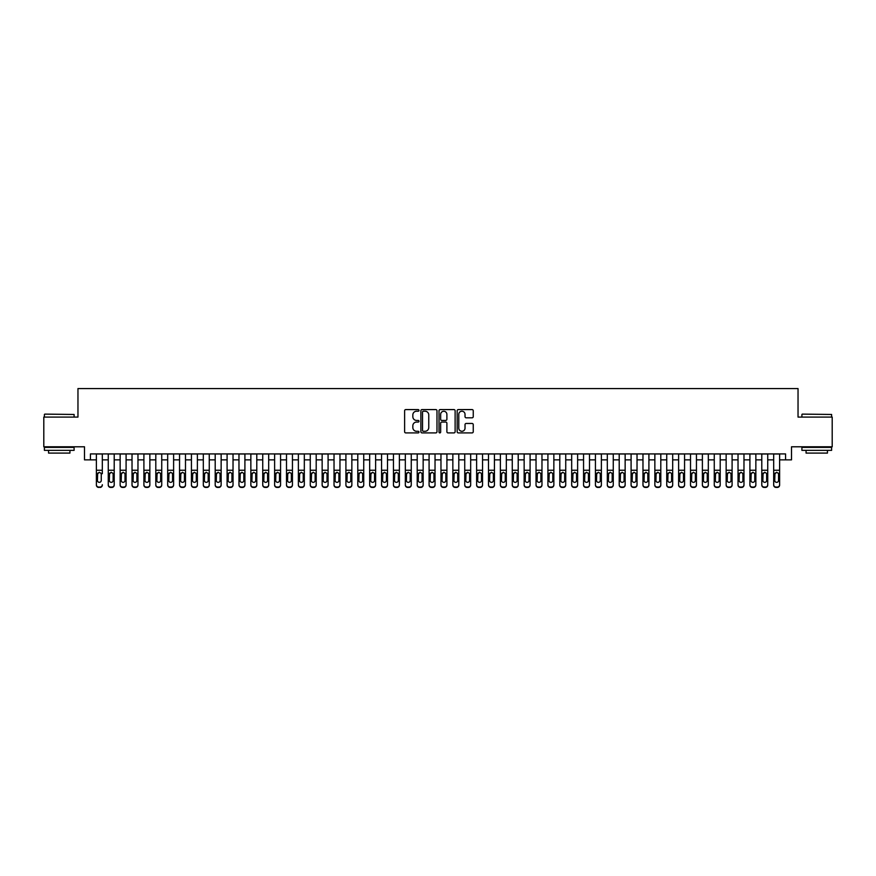 <?xml version="1.0" encoding="UTF-8"?>
<svg xmlns="http://www.w3.org/2000/svg" width="876" height="876" viewBox="0 0 876 876"><rect width="100%" height="100%" fill="white"/><g stroke="black" fill="none" stroke-linecap="round" stroke-linejoin="round"><path stroke-width="1.31" d="M418.991 410.395A0.821 0.821 0 0 0 418.17 409.585L405.785 409.585A1.172 1.172 0 0 0 404.613 410.745L404.613 431.748A1.172 1.172 0 0 0 405.785 432.908L418.17 432.908A0.821 0.821 0 0 0 418.991 432.098A0.821 0.821 0 0 0 418.17 431.277L416.571 431.277A3.734 3.734 0 0 1 412.837 427.543L412.837 425.791A3.734 3.734 0 0 1 416.571 422.057L418.17 422.057A0.821 0.821 0 0 0 418.991 421.246A0.821 0.821 0 0 0 418.17 420.425L416.571 420.425A3.734 3.734 0 0 1 412.837 416.702L412.837 414.95A3.734 3.734 0 0 1 416.571 411.216L418.17 411.216A0.821 0.821 0 0 0 418.991 410.395M472.087 417.808A1.172 1.172 0 0 0 473.248 416.637L473.248 410.745A1.172 1.172 0 0 0 472.087 409.585L458.323 409.585A1.172 1.172 0 0 0 457.162 410.745L457.162 431.748A1.172 1.172 0 0 0 458.323 432.908L472.087 432.908A1.172 1.172 0 0 0 473.248 431.748L473.248 424.63A1.172 1.172 0 0 0 472.087 423.458L466.196 423.458A1.172 1.172 0 0 0 465.025 424.63L465.025 428.156A3.121 3.121 0 0 1 461.915 431.277A3.121 3.121 0 0 1 458.794 428.156L458.794 414.337A3.121 3.121 0 0 1 461.915 411.216A3.121 3.121 0 0 1 465.025 414.337L465.025 416.637A1.172 1.172 0 0 0 466.196 417.808L472.087 417.808M90.436 459.867L90.436 453.921L785.564 453.921L785.564 459.867L791.499 459.867L791.499 446.793L832.2 446.793L832.2 417.085L798.036 417.085L798.036 388.572L77.964 388.572L77.964 417.085L43.8 417.085L43.8 446.793L84.501 446.793L84.501 459.867L96.382 459.867M436.982 410.745A1.172 1.172 0 0 0 435.81 409.585L422.046 409.585A1.172 1.172 0 0 0 420.885 410.745L420.885 431.748A1.172 1.172 0 0 0 422.046 432.908L435.81 432.908A1.172 1.172 0 0 0 436.982 431.748L436.982 410.745M440.19 409.585L453.954 409.585A1.172 1.172 0 0 1 455.115 410.745L455.115 431.748A1.172 1.172 0 0 1 453.954 432.908L448.063 432.908A1.172 1.172 0 0 1 446.891 431.748L446.891 423.228A1.172 1.172 0 0 0 445.731 422.057L441.822 422.057A1.172 1.172 0 0 0 440.65 423.228L440.65 432.098A0.821 0.821 0 0 1 439.84 432.908A0.821 0.821 0 0 1 439.018 432.098L439.018 410.745A1.172 1.172 0 0 1 440.19 409.585M102.317 459.867L108.263 459.867M114.209 459.867L120.143 459.867M126.089 459.867L132.024 459.867M137.97 459.867L143.905 459.867M149.851 459.867L155.797 459.867M161.731 459.867L167.677 459.867M173.612 459.867L179.558 459.867M185.493 459.867L191.439 459.867M197.385 459.867L203.32 459.867M209.265 459.867L215.2 459.867M221.146 459.867L227.092 459.867M233.027 459.867L238.973 459.867M244.908 459.867L250.854 459.867M256.788 459.867L262.734 459.867M268.68 459.867L274.615 459.867M280.561 459.867L286.496 459.867M292.442 459.867L298.377 459.867M304.322 459.867L310.268 459.867M316.203 459.867L322.149 459.867M328.084 459.867L334.03 459.867M339.965 459.867L345.91 459.867M351.856 459.867L357.791 459.867M363.737 459.867L369.672 459.867M375.618 459.867L381.564 459.867M387.499 459.867L393.444 459.867M399.379 459.867L405.325 459.867M411.26 459.867L417.206 459.867M423.152 459.867L429.087 459.867M435.033 459.867L440.967 459.867M446.913 459.867L452.848 459.867M458.794 459.867L464.74 459.867M470.675 459.867L476.621 459.867M482.556 459.867L488.501 459.867M494.436 459.867L500.382 459.867M506.328 459.867L512.263 459.867M518.209 459.867L524.144 459.867M530.09 459.867L536.035 459.867M541.97 459.867L547.916 459.867M553.851 459.867L559.797 459.867M565.732 459.867L571.678 459.867M577.623 459.867L583.558 459.867M589.504 459.867L595.439 459.867M601.385 459.867L607.32 459.867M613.266 459.867L619.212 459.867M625.146 459.867L631.092 459.867M637.027 459.867L642.973 459.867M648.908 459.867L654.854 459.867M660.8 459.867L666.735 459.867M672.68 459.867L678.615 459.867M684.561 459.867L690.507 459.867M696.442 459.867L702.388 459.867M708.323 459.867L714.268 459.867M720.203 459.867L726.149 459.867M732.095 459.867L738.03 459.867M743.976 459.867L749.911 459.867M755.857 459.867L761.792 459.867M767.737 459.867L773.683 459.867M779.618 459.867L785.564 459.867M423.338 411.216A0.821 0.821 0 0 0 422.517 412.027L422.517 430.455A0.821 0.821 0 0 0 423.338 431.277L425.024 431.277A3.734 3.734 0 0 0 428.758 427.543L428.758 414.95A3.734 3.734 0 0 0 425.024 411.216L423.338 411.216M446.891 414.392A3.121 3.121 0 0 0 443.771 411.271A3.121 3.121 0 0 0 440.65 414.392L440.65 419.265A1.172 1.172 0 0 0 441.822 420.425L445.731 420.425A1.172 1.172 0 0 0 446.891 419.265L446.891 414.392M96.382 453.921L96.382 484.702A2.376 2.354 -0 0 0 98.758 487.056L99.941 487.056A2.376 2.354 -0 0 0 102.317 484.702L102.317 485.074A2.376 2.354 180 0 1 99.941 487.428L99.941 487.056M102.317 473.697L102.317 453.921M101.255 480.453L101.255 474.201L101.255 480.453A1.905 1.883 180 0 1 99.349 482.347A1.905 1.883 180 0 0 101.255 480.453M97.444 480.825L97.444 480.453A1.905 1.883 180 0 0 99.349 482.347M97.444 480.453L97.663 473.325L99.349 472.284L101.036 473.325L99.349 472.284L97.444 474.047M98.758 487.056L99.941 487.428M98.758 487.428A2.376 2.354 180 0 1 96.382 485.074L96.382 484.702M102.317 473.325L101.036 473.325L101.255 474.201M44.753 414.118L74.099 414.468L44.753 414.118M59.25 450.363L44.391 450.363L44.391 447.384L74.099 447.384L74.099 450.363L59.25 450.363M69.938 450.363L69.938 453.089L48.552 453.089L48.552 450.363M802.252 414.118L831.609 414.468L802.252 414.118M816.75 450.363L801.901 450.363L801.901 447.384L831.609 447.384L831.609 450.363L816.75 450.363M827.448 450.363L827.448 453.089L806.062 453.089L806.062 450.363M108.263 473.697L108.263 484.702A2.376 2.354 0 0 0 110.639 487.056L111.832 487.056A2.376 2.354 0 0 0 114.209 484.702L114.209 485.074A2.376 2.354 180 0 1 111.832 487.428L111.832 487.056M113.135 480.453L113.135 474.201L113.135 480.453A1.905 1.883 180 0 1 111.23 482.347A1.905 1.883 180 0 0 113.135 480.453M109.336 480.825L109.336 480.453A1.905 1.883 180 0 0 111.23 482.347M109.336 480.453L109.544 473.325L111.23 472.284L112.927 473.325L111.23 472.284L109.336 474.047M120.143 473.697L120.143 484.702A2.376 2.354 0 0 0 122.52 487.056L123.713 487.056A2.376 2.354 0 0 0 126.089 484.702L126.089 485.074A2.376 2.354 180 0 1 123.713 487.428L123.713 487.056M125.016 480.453L125.016 474.201L125.016 480.453A1.905 1.883 180 0 1 123.111 482.347A1.905 1.883 180 0 0 125.016 480.453M121.216 480.825L121.216 480.453A1.905 1.883 180 0 0 123.111 482.347M121.216 480.453L121.425 473.325L123.111 472.284L124.808 473.325L123.111 472.284L121.216 474.047M132.024 473.697L132.024 484.702A2.376 2.354 0 0 0 134.4 487.056L135.594 487.056A2.376 2.354 0 0 0 137.97 484.702L137.97 485.074A2.376 2.354 180 0 1 135.594 487.428L135.594 487.056M136.897 480.453L136.897 474.201L136.897 480.453A1.905 1.883 180 0 1 135.003 482.347A1.905 1.883 180 0 0 136.897 480.453M133.097 480.825L133.097 480.453A1.905 1.883 180 0 0 135.003 482.347M133.097 480.453L133.305 473.325L135.003 472.284L136.689 473.325L135.003 472.284L133.097 474.047M143.905 473.697L143.905 484.702A2.376 2.354 0 0 0 146.281 487.056L147.475 487.056A2.376 2.354 0 0 0 149.851 484.702L149.851 485.074A2.376 2.354 180 0 1 147.475 487.428L147.475 487.056M148.778 480.453L148.778 474.201L148.778 480.453A1.905 1.883 180 0 1 146.883 482.347A1.905 1.883 180 0 0 148.778 480.453M144.978 480.825L144.978 480.453A1.905 1.883 180 0 0 146.883 482.347M144.978 480.453L145.186 473.325L146.883 472.284L148.57 473.325L146.883 472.284L144.978 474.047M114.209 453.921L114.209 485.074M108.263 453.921L108.263 485.074A2.376 2.354 180 0 0 110.639 487.428L111.832 487.428M114.209 473.325L112.927 473.325L113.135 474.201M126.089 453.921L126.089 485.074M120.143 453.921L120.143 485.074A2.376 2.354 180 0 0 122.52 487.428L123.713 487.428M126.089 473.325L124.808 473.325L125.016 474.201M137.97 453.921L137.97 485.074M132.024 453.921L132.024 485.074A2.376 2.354 180 0 0 134.4 487.428L135.594 487.428M137.97 473.325L136.689 473.325L136.897 474.201M149.851 453.921L149.851 485.074M143.905 453.921L143.905 485.074A2.376 2.354 180 0 0 146.281 487.428L147.475 487.428M149.851 473.325L148.57 473.325L148.778 474.201M155.797 473.697L155.797 484.702A2.376 2.354 0 0 0 158.173 487.056L159.355 487.056A2.376 2.354 0 0 0 161.731 484.702L161.731 485.074A2.376 2.354 180 0 1 159.355 487.428L159.355 487.056M160.658 480.453L160.658 474.201L160.658 480.453A1.905 1.883 180 0 1 158.764 482.347A1.905 1.883 180 0 0 160.658 480.453M156.859 480.825L156.859 480.453A1.905 1.883 180 0 0 158.764 482.347M156.859 480.453L157.067 473.325L158.764 472.284L160.45 473.325L158.764 472.284L156.859 474.047M161.731 453.921L161.731 485.074M155.797 453.921L155.797 485.074A2.376 2.354 180 0 0 158.173 487.428L159.355 487.428M161.731 473.325L160.45 473.325L160.658 474.201M167.677 473.697L167.677 484.702A2.376 2.354 0 0 0 170.054 487.056L171.236 487.056A2.376 2.354 0 0 0 173.612 484.702L173.612 485.074A2.376 2.354 180 0 1 171.236 487.428L171.236 487.056M172.55 480.453L172.55 474.201L172.55 480.453A1.905 1.883 180 0 1 170.645 482.347A1.905 1.883 180 0 0 172.55 480.453M168.739 480.825L168.739 480.453A1.905 1.883 180 0 0 170.645 482.347M168.739 480.453L168.959 473.325L170.645 472.284L172.331 473.325L170.645 472.284L168.739 474.047M173.612 453.921L173.612 485.074M167.677 453.921L167.677 485.074A2.376 2.354 180 0 0 170.054 487.428L171.236 487.428M173.612 473.325L172.331 473.325L172.55 474.201M179.558 473.697L179.558 484.702A2.376 2.354 0 0 0 181.934 487.056L183.117 487.056A2.376 2.354 0 0 0 185.493 484.702L185.493 485.074A2.376 2.354 180 0 1 183.117 487.428L183.117 487.056M184.431 480.453L184.431 474.201L184.431 480.453A1.905 1.883 180 0 1 182.526 482.347A1.905 1.883 180 0 0 184.431 480.453M180.631 480.825L180.631 480.453A1.905 1.883 180 0 0 182.526 482.347M180.631 480.453L180.839 473.325L182.526 472.284L184.223 473.325L182.526 472.284L180.631 474.047M185.493 453.921L185.493 485.074M179.558 453.921L179.558 485.074A2.376 2.354 180 0 0 181.934 487.428L183.117 487.428M185.493 473.325L184.223 473.325L184.431 474.201M191.439 473.697L191.439 484.702A2.376 2.354 0 0 0 193.815 487.056L195.009 487.056A2.376 2.354 0 0 0 197.385 484.702L197.385 485.074A2.376 2.354 180 0 1 195.009 487.428L195.009 487.056M196.312 480.453L196.312 474.201L196.312 480.453A1.905 1.883 180 0 1 194.406 482.347A1.905 1.883 180 0 0 196.312 480.453M192.512 480.825L192.512 480.453A1.905 1.883 180 0 0 194.406 482.347M192.512 480.453L192.72 473.325L194.406 472.284L196.104 473.325L194.406 472.284L192.512 474.047M197.385 453.921L197.385 485.074M191.439 453.921L191.439 485.074A2.376 2.354 180 0 0 193.815 487.428L195.009 487.428M197.385 473.325L196.104 473.325L196.312 474.201M203.32 473.697L203.32 484.702A2.376 2.354 0 0 0 205.696 487.056L206.889 487.056A2.376 2.354 0 0 0 209.265 484.702L209.265 485.074A2.376 2.354 180 0 1 206.889 487.428L206.889 487.056M208.192 480.453L208.192 474.201L208.192 480.453A1.905 1.883 180 0 1 206.287 482.347A1.905 1.883 180 0 0 208.192 480.453M204.393 480.825L204.393 480.453A1.905 1.883 180 0 0 206.287 482.347M204.393 480.453L204.601 473.325L206.287 472.284L207.984 473.325L206.287 472.284L204.393 474.047M209.265 453.921L209.265 485.074M203.32 453.921L203.32 485.074A2.376 2.354 180 0 0 205.696 487.428L206.889 487.428M209.265 473.325L207.984 473.325L208.192 474.201M215.2 473.697L215.2 484.702A2.376 2.354 0 0 0 217.576 487.056L218.77 487.056A2.376 2.354 0 0 0 221.146 484.702L221.146 485.074A2.376 2.354 180 0 1 218.77 487.428L218.77 487.056M220.073 480.453L220.073 474.201L220.073 480.453A1.905 1.883 180 0 1 218.179 482.347A1.905 1.883 180 0 0 220.073 480.453M216.273 480.825L216.273 480.453A1.905 1.883 180 0 0 218.179 482.347M216.273 480.453L216.481 473.325L218.179 472.284L219.865 473.325L218.179 472.284L216.273 474.047M221.146 453.921L221.146 485.074M215.2 453.921L215.2 485.074A2.376 2.354 180 0 0 217.576 487.428L218.77 487.428M221.146 473.325L219.865 473.325L220.073 474.201M227.092 473.697L227.092 484.702A2.376 2.354 0 0 0 229.468 487.056L230.651 487.056A2.376 2.354 0 0 0 233.027 484.702L233.027 485.074A2.376 2.354 180 0 1 230.651 487.428L230.651 487.056M231.954 480.453L231.954 474.201L231.954 480.453A1.905 1.883 180 0 1 230.059 482.347A1.905 1.883 180 0 0 231.954 480.453M228.154 480.825L228.154 480.453A1.905 1.883 180 0 0 230.059 482.347M228.154 480.453L228.362 473.325L230.059 472.284L231.746 473.325L230.059 472.284L228.154 474.047M233.027 453.921L233.027 485.074M227.092 453.921L227.092 485.074A2.376 2.354 180 0 0 229.468 487.428L230.651 487.428M233.027 473.325L231.746 473.325L231.954 474.201M238.973 473.697L238.973 484.702A2.376 2.354 0 0 0 241.349 487.056L242.532 487.056A2.376 2.354 0 0 0 244.908 484.702L244.908 485.074A2.376 2.354 180 0 1 242.532 487.428L242.532 487.056M243.846 480.453L243.846 474.201L243.846 480.453A1.905 1.883 180 0 1 241.94 482.347A1.905 1.883 180 0 0 243.846 480.453M240.035 480.825L240.035 480.453A1.905 1.883 180 0 0 241.94 482.347M240.035 480.453L240.254 473.325L241.94 472.284L243.627 473.325L241.94 472.284L240.035 474.047M244.908 453.921L244.908 485.074M238.973 453.921L238.973 485.074A2.376 2.354 180 0 0 241.349 487.428L242.532 487.428M244.908 473.325L243.627 473.325L243.846 474.201M250.854 473.697L250.854 484.702A2.376 2.354 0 0 0 253.23 487.056L254.412 487.056A2.376 2.354 0 0 0 256.788 484.702L256.788 485.074A2.376 2.354 180 0 1 254.412 487.428L254.412 487.056M255.726 480.453L255.726 474.201L255.726 480.453A1.905 1.883 180 0 1 253.821 482.347A1.905 1.883 180 0 0 255.726 480.453M251.916 480.825L251.916 480.453A1.905 1.883 180 0 0 253.821 482.347M251.916 480.453L252.135 473.325L253.821 472.284L255.518 473.325L253.821 472.284L251.916 474.047M256.788 453.921L256.788 485.074M250.854 453.921L250.854 485.074A2.376 2.354 180 0 0 253.23 487.428L254.412 487.428M256.788 473.325L255.518 473.325L255.726 474.201M262.734 473.697L262.734 484.702A2.376 2.354 0 0 0 265.11 487.056L266.304 487.056A2.376 2.354 0 0 0 268.68 484.702L268.68 485.074A2.376 2.354 180 0 1 266.304 487.428L266.304 487.056M267.607 480.453L267.607 474.201L267.607 480.453A1.905 1.883 180 0 1 265.702 482.347A1.905 1.883 180 0 0 267.607 480.453M263.807 480.825L263.807 480.453A1.905 1.883 180 0 0 265.702 482.347M263.807 480.453L264.015 473.325L265.702 472.284L267.399 473.325L265.702 472.284L263.807 474.047M268.68 453.921L268.68 485.074M262.734 453.921L262.734 485.074A2.376 2.354 180 0 0 265.11 487.428L266.304 487.428M268.68 473.325L267.399 473.325L267.607 474.201M274.615 473.697L274.615 484.702A2.376 2.354 0 0 0 276.991 487.056L278.185 487.056A2.376 2.354 0 0 0 280.561 484.702L280.561 485.074A2.376 2.354 180 0 1 278.185 487.428L278.185 487.056M279.488 480.453L279.488 474.201L279.488 480.453A1.905 1.883 180 0 1 277.582 482.347A1.905 1.883 180 0 0 279.488 480.453M275.688 480.825L275.688 480.453A1.905 1.883 180 0 0 277.582 482.347M275.688 480.453L275.896 473.325L277.582 472.284L279.28 473.325L277.582 472.284L275.688 474.047M280.561 453.921L280.561 485.074M274.615 453.921L274.615 485.074A2.376 2.354 180 0 0 276.991 487.428L278.185 487.428M280.561 473.325L279.28 473.325L279.488 474.201M286.496 473.697L286.496 484.702A2.376 2.354 0 0 0 288.872 487.056L290.065 487.056A2.376 2.354 0 0 0 292.442 484.702L292.442 485.074A2.376 2.354 180 0 1 290.065 487.428L290.065 487.056M291.369 480.453L291.369 474.201L291.369 480.453A1.905 1.883 180 0 1 289.474 482.347A1.905 1.883 180 0 0 291.369 480.453M287.569 480.825L287.569 480.453A1.905 1.883 180 0 0 289.474 482.347M287.569 480.453L287.777 473.325L289.474 472.284L291.16 473.325L289.474 472.284L287.569 474.047M292.442 453.921L292.442 485.074M286.496 453.921L286.496 485.074A2.376 2.354 180 0 0 288.872 487.428L290.065 487.428M292.442 473.325L291.16 473.325L291.369 474.201M298.377 473.697L298.377 484.702A2.376 2.354 0 0 0 300.753 487.056L301.946 487.056A2.376 2.354 0 0 0 304.322 484.702L304.322 485.074A2.376 2.354 180 0 1 301.946 487.428L301.946 487.056M303.249 480.453L303.249 474.201L303.249 480.453A1.905 1.883 180 0 1 301.355 482.347A1.905 1.883 180 0 0 303.249 480.453M299.45 480.825L299.45 480.453A1.905 1.883 180 0 0 301.355 482.347M299.45 480.453L299.658 473.325L301.355 472.284L303.041 473.325L301.355 472.284L299.45 474.047M304.322 453.921L304.322 485.074M298.377 453.921L298.377 485.074A2.376 2.354 180 0 0 300.753 487.428L301.946 487.428M304.322 473.325L303.041 473.325L303.249 474.201M310.268 473.697L310.268 484.702A2.376 2.354 0 0 0 312.644 487.056L313.827 487.056A2.376 2.354 0 0 0 316.203 484.702L316.203 485.074A2.376 2.354 180 0 1 313.827 487.428L313.827 487.056M315.141 480.453L315.141 474.201L315.141 480.453A1.905 1.883 180 0 1 313.236 482.347A1.905 1.883 180 0 0 315.141 480.453M311.33 480.825L311.33 480.453A1.905 1.883 180 0 0 313.236 482.347M311.33 480.453L311.538 473.325L313.236 472.284L314.922 473.325L313.236 472.284L311.33 474.047M316.203 453.921L316.203 485.074M310.268 453.921L310.268 485.074A2.376 2.354 180 0 0 312.644 487.428L313.827 487.428M316.203 473.325L314.922 473.325L315.141 474.201M322.149 473.697L322.149 484.702A2.376 2.354 0 0 0 324.525 487.056L325.708 487.056A2.376 2.354 0 0 0 328.084 484.702L328.084 485.074A2.376 2.354 180 0 1 325.708 487.428L325.708 487.056M327.022 480.453L327.022 474.201L327.022 480.453A1.905 1.883 180 0 1 325.116 482.347A1.905 1.883 180 0 0 327.022 480.453M323.211 480.825L323.211 480.453A1.905 1.883 180 0 0 325.116 482.347M323.211 480.453L323.43 473.325L325.116 472.284L326.803 473.325L325.116 472.284L323.211 474.047M328.084 453.921L328.084 485.074M322.149 453.921L322.149 485.074A2.376 2.354 180 0 0 324.525 487.428L325.708 487.428M328.084 473.325L326.803 473.325L327.022 474.201M334.03 473.697L334.03 484.702A2.376 2.354 0 0 0 336.406 487.056L337.589 487.056A2.376 2.354 0 0 0 339.965 484.702L339.965 485.074A2.376 2.354 180 0 1 337.589 487.428L337.589 487.056M338.902 480.453L338.902 474.201L338.902 480.453A1.905 1.883 180 0 1 336.997 482.347A1.905 1.883 180 0 0 338.902 480.453M335.103 480.825L335.103 480.453A1.905 1.883 180 0 0 336.997 482.347M335.103 480.453L335.311 473.325L336.997 472.284L338.694 473.325L336.997 472.284L335.103 474.047M339.965 453.921L339.965 485.074M334.03 453.921L334.03 485.074A2.376 2.354 180 0 0 336.406 487.428L337.589 487.428M339.965 473.325L338.694 473.325L338.902 474.201M345.91 473.697L345.91 484.702A2.376 2.354 0 0 0 348.287 487.056L349.48 487.056A2.376 2.354 0 0 0 351.856 484.702L351.856 485.074A2.376 2.354 180 0 1 349.48 487.428L349.48 487.056M350.783 480.453L350.783 474.201L350.783 480.453A1.905 1.883 180 0 1 348.878 482.347A1.905 1.883 180 0 0 350.783 480.453M346.984 480.825L346.984 480.453A1.905 1.883 180 0 0 348.878 482.347M346.984 480.453L347.192 473.325L348.878 472.284L350.575 473.325L348.878 472.284L346.984 474.047M351.856 453.921L351.856 485.074M345.91 453.921L345.91 485.074A2.376 2.354 180 0 0 348.287 487.428L349.48 487.428M351.856 473.325L350.575 473.325L350.783 474.201M357.791 473.697L357.791 484.702A2.376 2.354 0 0 0 360.167 487.056L361.361 487.056A2.376 2.354 0 0 0 363.737 484.702L363.737 485.074A2.376 2.354 180 0 1 361.361 487.428L361.361 487.056M362.664 480.453L362.664 474.201L362.664 480.453A1.905 1.883 180 0 1 360.759 482.347A1.905 1.883 180 0 0 362.664 480.453M358.864 480.825L358.864 480.453A1.905 1.883 180 0 0 360.759 482.347M358.864 480.453L359.072 473.325L360.759 472.284L362.456 473.325L360.759 472.284L358.864 474.047M363.737 453.921L363.737 485.074M357.791 453.921L357.791 485.074A2.376 2.354 180 0 0 360.167 487.428L361.361 487.428M363.737 473.325L362.456 473.325L362.664 474.201M369.672 473.697L369.672 484.702A2.376 2.354 0 0 0 372.048 487.056L373.242 487.056A2.376 2.354 0 0 0 375.618 484.702L375.618 485.074A2.376 2.354 180 0 1 373.242 487.428L373.242 487.056M374.545 480.453L374.545 474.201L374.545 480.453A1.905 1.883 180 0 1 372.65 482.347A1.905 1.883 180 0 0 374.545 480.453M370.745 480.825L370.745 480.453A1.905 1.883 180 0 0 372.65 482.347M370.745 480.453L370.953 473.325L372.65 472.284L374.337 473.325L372.65 472.284L370.745 474.047M375.618 453.921L375.618 485.074M369.672 453.921L369.672 485.074A2.376 2.354 180 0 0 372.048 487.428L373.242 487.428M375.618 473.325L374.337 473.325L374.545 474.201M381.564 473.697L381.564 484.702A2.376 2.354 0 0 0 383.94 487.056L385.122 487.056A2.376 2.354 0 0 0 387.499 484.702L387.499 485.074A2.376 2.354 180 0 1 385.122 487.428L385.122 487.056M386.425 480.453L386.425 474.201L386.425 480.453A1.905 1.883 180 0 1 384.531 482.347A1.905 1.883 180 0 0 386.425 480.453M382.626 480.825L382.626 480.453A1.905 1.883 180 0 0 384.531 482.347M382.626 480.453L382.834 473.325L384.531 472.284L386.217 473.325L384.531 472.284L382.626 474.047M387.499 453.921L387.499 485.074M381.564 453.921L381.564 485.074A2.376 2.354 180 0 0 383.94 487.428L385.122 487.428M387.499 473.325L386.217 473.325L386.425 474.201M393.444 473.697L393.444 484.702A2.376 2.354 0 0 0 395.821 487.056L397.003 487.056A2.376 2.354 0 0 0 399.379 484.702L399.379 485.074A2.376 2.354 180 0 1 397.003 487.428L397.003 487.056M398.317 480.453L398.317 474.201L398.317 480.453A1.905 1.883 180 0 1 396.412 482.347A1.905 1.883 180 0 0 398.317 480.453M394.507 480.825L394.507 480.453A1.905 1.883 180 0 0 396.412 482.347M394.507 480.453L394.726 473.325L396.412 472.284L398.098 473.325L396.412 472.284L394.507 474.047M405.325 473.697L405.325 484.702A2.376 2.354 0 0 0 407.701 487.056L408.884 487.056A2.376 2.354 0 0 0 411.26 484.702L411.26 485.074A2.376 2.354 180 0 1 408.884 487.428L408.884 487.056M410.198 480.453L410.198 474.201L410.198 480.453A1.905 1.883 180 0 1 408.293 482.347A1.905 1.883 180 0 0 410.198 480.453M406.387 480.825L406.387 480.453A1.905 1.883 180 0 0 408.293 482.347M406.387 480.453L406.606 473.325L408.293 472.284L409.99 473.325L408.293 472.284L406.387 474.047M417.206 473.697L417.206 484.702A2.376 2.354 0 0 0 419.582 487.056L420.776 487.056A2.376 2.354 0 0 0 423.152 484.702L423.152 485.074A2.376 2.354 180 0 1 420.776 487.428L420.776 487.056M422.079 480.453L422.079 474.201L422.079 480.453A1.905 1.883 180 0 1 420.173 482.347A1.905 1.883 180 0 0 422.079 480.453M418.279 480.825L418.279 480.453A1.905 1.883 180 0 0 420.173 482.347M418.279 480.453L418.487 473.325L420.173 472.284L421.871 473.325L420.173 472.284L418.279 474.047M399.379 453.921L399.379 485.074M393.444 453.921L393.444 485.074A2.376 2.354 180 0 0 395.821 487.428L397.003 487.428M399.379 473.325L398.098 473.325L398.317 474.201M411.26 453.921L411.26 485.074M405.325 453.921L405.325 485.074A2.376 2.354 180 0 0 407.701 487.428L408.884 487.428M411.26 473.325L409.99 473.325L410.198 474.201M423.152 453.921L423.152 485.074M417.206 453.921L417.206 485.074A2.376 2.354 180 0 0 419.582 487.428L420.776 487.428M423.152 473.325L421.871 473.325L422.079 474.201M429.087 473.697L429.087 484.702A2.376 2.354 0 0 0 431.463 487.056L432.656 487.056A2.376 2.354 0 0 0 435.033 484.702L435.033 485.074A2.376 2.354 180 0 1 432.656 487.428L432.656 487.056M433.959 480.453L433.959 474.201L433.959 480.453A1.905 1.883 180 0 1 432.054 482.347A1.905 1.883 180 0 0 433.959 480.453M430.16 480.825L430.16 480.453A1.905 1.883 180 0 0 432.054 482.347M430.16 480.453L430.368 473.325L432.054 472.284L433.751 473.325L432.054 472.284L430.16 474.047M435.033 453.921L435.033 485.074M429.087 453.921L429.087 485.074A2.376 2.354 180 0 0 431.463 487.428L432.656 487.428M435.033 473.325L433.751 473.325L433.959 474.201M440.967 473.697L440.967 484.702A2.376 2.354 0 0 0 443.344 487.056L444.537 487.056A2.376 2.354 0 0 0 446.913 484.702L446.913 485.074A2.376 2.354 180 0 1 444.537 487.428L444.537 487.056M445.84 480.453L445.84 474.201L445.84 480.453A1.905 1.883 180 0 1 443.946 482.347A1.905 1.883 180 0 0 445.84 480.453M442.041 480.825L442.041 480.453A1.905 1.883 180 0 0 443.946 482.347M442.041 480.453L442.249 473.325L443.946 472.284L445.632 473.325L443.946 472.284L442.041 474.047M446.913 453.921L446.913 485.074M440.967 453.921L440.967 485.074A2.376 2.354 180 0 0 443.344 487.428L444.537 487.428M446.913 473.325L445.632 473.325L445.84 474.201M452.848 473.697L452.848 484.702A2.376 2.354 0 0 0 455.224 487.056L456.418 487.056A2.376 2.354 0 0 0 458.794 484.702L458.794 485.074A2.376 2.354 180 0 1 456.418 487.428L456.418 487.056M457.721 480.453L457.721 474.201L457.721 480.453A1.905 1.883 180 0 1 455.827 482.347A1.905 1.883 180 0 0 457.721 480.453M453.921 480.825L453.921 480.453A1.905 1.883 180 0 0 455.827 482.347M453.921 480.453L454.129 473.325L455.827 472.284L457.513 473.325L455.827 472.284L453.921 474.047M458.794 453.921L458.794 485.074M452.848 453.921L452.848 485.074A2.376 2.354 180 0 0 455.224 487.428L456.418 487.428M458.794 473.325L457.513 473.325L457.721 474.201M464.74 473.697L464.74 484.702A2.376 2.354 0 0 0 467.116 487.056L468.299 487.056A2.376 2.354 0 0 0 470.675 484.702L470.675 485.074A2.376 2.354 180 0 1 468.299 487.428L468.299 487.056M469.613 480.453L469.613 474.201L469.613 480.453A1.905 1.883 180 0 1 467.707 482.347A1.905 1.883 180 0 0 469.613 480.453M465.802 480.825L465.802 480.453A1.905 1.883 180 0 0 467.707 482.347M465.802 480.453L466.01 473.325L467.707 472.284L469.394 473.325L467.707 472.284L465.802 474.047M470.675 453.921L470.675 485.074M464.74 453.921L464.74 485.074A2.376 2.354 180 0 0 467.116 487.428L468.299 487.428M470.675 473.325L469.394 473.325L469.613 474.201M476.621 473.697L476.621 484.702A2.376 2.354 0 0 0 478.997 487.056L480.179 487.056A2.376 2.354 0 0 0 482.556 484.702L482.556 485.074A2.376 2.354 180 0 1 480.179 487.428L480.179 487.056M481.493 480.453L481.493 474.201L481.493 480.453A1.905 1.883 180 0 1 479.588 482.347A1.905 1.883 180 0 0 481.493 480.453M477.683 480.825L477.683 480.453A1.905 1.883 180 0 0 479.588 482.347M477.683 480.453L477.902 473.325L479.588 472.284L481.274 473.325L479.588 472.284L477.683 474.047M482.556 453.921L482.556 485.074M476.621 453.921L476.621 485.074A2.376 2.354 180 0 0 478.997 487.428L480.179 487.428M482.556 473.325L481.274 473.325L481.493 474.201M488.501 473.697L488.501 484.702A2.376 2.354 0 0 0 490.878 487.056L492.06 487.056A2.376 2.354 0 0 0 494.436 484.702L494.436 485.074A2.376 2.354 180 0 1 492.06 487.428L492.06 487.056M493.374 480.453L493.374 474.201L493.374 480.453A1.905 1.883 180 0 1 491.469 482.347A1.905 1.883 180 0 0 493.374 480.453M489.575 480.825L489.575 480.453A1.905 1.883 180 0 0 491.469 482.347M489.575 480.453L489.783 473.325L491.469 472.284L493.166 473.325L491.469 472.284L489.575 474.047M494.436 453.921L494.436 485.074M488.501 453.921L488.501 485.074A2.376 2.354 180 0 0 490.878 487.428L492.06 487.428M494.436 473.325L493.166 473.325L493.374 474.201M500.382 473.697L500.382 484.702A2.376 2.354 0 0 0 502.758 487.056L503.952 487.056A2.376 2.354 0 0 0 506.328 484.702L506.328 485.074A2.376 2.354 180 0 1 503.952 487.428L503.952 487.056M505.255 480.453L505.255 474.201L505.255 480.453A1.905 1.883 180 0 1 503.35 482.347A1.905 1.883 180 0 0 505.255 480.453M501.455 480.825L501.455 480.453A1.905 1.883 180 0 0 503.35 482.347M501.455 480.453L501.663 473.325L503.35 472.284L505.047 473.325L503.35 472.284L501.455 474.047M506.328 453.921L506.328 485.074M500.382 453.921L500.382 485.074A2.376 2.354 180 0 0 502.758 487.428L503.952 487.428M506.328 473.325L505.047 473.325L505.255 474.201M512.263 473.697L512.263 484.702A2.376 2.354 0 0 0 514.639 487.056L515.833 487.056A2.376 2.354 0 0 0 518.209 484.702L518.209 485.074A2.376 2.354 180 0 1 515.833 487.428L515.833 487.056M517.136 480.453L517.136 474.201L517.136 480.453A1.905 1.883 180 0 1 515.241 482.347A1.905 1.883 180 0 0 517.136 480.453M513.336 480.825L513.336 480.453A1.905 1.883 180 0 0 515.241 482.347M513.336 480.453L513.544 473.325L515.241 472.284L516.928 473.325L515.241 472.284L513.336 474.047M518.209 453.921L518.209 485.074M512.263 453.921L512.263 485.074A2.376 2.354 180 0 0 514.639 487.428L515.833 487.428M518.209 473.325L516.928 473.325L517.136 474.201M524.144 473.697L524.144 484.702A2.376 2.354 0 0 0 526.52 487.056L527.713 487.056A2.376 2.354 0 0 0 530.09 484.702L530.09 485.074A2.376 2.354 180 0 1 527.713 487.428L527.713 487.056M529.016 480.453L529.016 474.201L529.016 480.453A1.905 1.883 180 0 1 527.122 482.347A1.905 1.883 180 0 0 529.016 480.453M525.217 480.825L525.217 480.453A1.905 1.883 180 0 0 527.122 482.347M525.217 480.453L525.425 473.325L527.122 472.284L528.808 473.325L527.122 472.284L525.217 474.047M530.09 453.921L530.09 485.074M524.144 453.921L524.144 485.074A2.376 2.354 180 0 0 526.52 487.428L527.713 487.428M530.09 473.325L528.808 473.325L529.016 474.201M536.035 473.697L536.035 484.702A2.376 2.354 0 0 0 538.411 487.056L539.594 487.056A2.376 2.354 0 0 0 541.97 484.702L541.97 485.074A2.376 2.354 180 0 1 539.594 487.428L539.594 487.056M540.897 480.453L540.897 474.201L540.897 480.453A1.905 1.883 180 0 1 539.003 482.347A1.905 1.883 180 0 0 540.897 480.453M537.097 480.825L537.097 480.453A1.905 1.883 180 0 0 539.003 482.347M537.097 480.453L537.306 473.325L539.003 472.284L540.689 473.325L539.003 472.284L537.097 474.047M541.97 453.921L541.97 485.074M536.035 453.921L536.035 485.074A2.376 2.354 180 0 0 538.411 487.428L539.594 487.428M541.97 473.325L540.689 473.325L540.897 474.201M547.916 473.697L547.916 484.702A2.376 2.354 0 0 0 550.292 487.056L551.475 487.056A2.376 2.354 0 0 0 553.851 484.702L553.851 485.074A2.376 2.354 180 0 1 551.475 487.428L551.475 487.056M552.789 480.453L552.789 474.201L552.789 480.453A1.905 1.883 180 0 1 550.884 482.347A1.905 1.883 180 0 0 552.789 480.453M548.978 480.825L548.978 480.453A1.905 1.883 180 0 0 550.884 482.347M548.978 480.453L549.197 473.325L550.884 472.284L552.57 473.325L550.884 472.284L548.978 474.047M553.851 453.921L553.851 485.074M547.916 453.921L547.916 485.074A2.376 2.354 180 0 0 550.292 487.428L551.475 487.428M553.851 473.325L552.57 473.325L552.789 474.201M559.797 473.697L559.797 484.702A2.376 2.354 0 0 0 562.173 487.056L563.356 487.056A2.376 2.354 0 0 0 565.732 484.702L565.732 485.074A2.376 2.354 180 0 1 563.356 487.428L563.356 487.056M564.67 480.453L564.67 474.201L564.67 480.453A1.905 1.883 180 0 1 562.764 482.347A1.905 1.883 180 0 0 564.67 480.453M560.859 480.825L560.859 480.453A1.905 1.883 180 0 0 562.764 482.347M560.859 480.453L561.078 473.325L562.764 472.284L564.462 473.325L562.764 472.284L560.859 474.047M565.732 453.921L565.732 485.074M559.797 453.921L559.797 485.074A2.376 2.354 180 0 0 562.173 487.428L563.356 487.428M565.732 473.325L564.462 473.325L564.67 474.201M571.678 473.697L571.678 484.702A2.376 2.354 0 0 0 574.054 487.056L575.247 487.056A2.376 2.354 0 0 0 577.623 484.702L577.623 485.074A2.376 2.354 180 0 1 575.247 487.428L575.247 487.056M576.55 480.453L576.55 474.201L576.55 480.453A1.905 1.883 180 0 1 574.645 482.347A1.905 1.883 180 0 0 576.55 480.453M572.751 480.825L572.751 480.453A1.905 1.883 180 0 0 574.645 482.347M572.751 480.453L572.959 473.325L574.645 472.284L576.342 473.325L574.645 472.284L572.751 474.047M577.623 453.921L577.623 485.074M571.678 453.921L571.678 485.074A2.376 2.354 180 0 0 574.054 487.428L575.247 487.428M577.623 473.325L576.342 473.325L576.55 474.201M583.558 473.697L583.558 484.702A2.376 2.354 0 0 0 585.934 487.056L587.128 487.056A2.376 2.354 0 0 0 589.504 484.702L589.504 485.074A2.376 2.354 180 0 1 587.128 487.428L587.128 487.056M588.431 480.453L588.431 474.201L588.431 480.453A1.905 1.883 180 0 1 586.526 482.347A1.905 1.883 180 0 0 588.431 480.453M584.631 480.825L584.631 480.453A1.905 1.883 180 0 0 586.526 482.347M584.631 480.453L584.84 473.325L586.526 472.284L588.223 473.325L586.526 472.284L584.631 474.047M589.504 453.921L589.504 485.074M583.558 453.921L583.558 485.074A2.376 2.354 180 0 0 585.934 487.428L587.128 487.428M589.504 473.325L588.223 473.325L588.431 474.201M595.439 473.697L595.439 484.702A2.376 2.354 0 0 0 597.815 487.056L599.009 487.056A2.376 2.354 0 0 0 601.385 484.702L601.385 485.074A2.376 2.354 180 0 1 599.009 487.428L599.009 487.056M600.312 480.453L600.312 474.201L600.312 480.453A1.905 1.883 180 0 1 598.418 482.347A1.905 1.883 180 0 0 600.312 480.453M596.512 480.825L596.512 480.453A1.905 1.883 180 0 0 598.418 482.347M596.512 480.453L596.72 473.325L598.418 472.284L600.104 473.325L598.418 472.284L596.512 474.047M601.385 453.921L601.385 485.074M595.439 453.921L595.439 485.074A2.376 2.354 180 0 0 597.815 487.428L599.009 487.428M601.385 473.325L600.104 473.325L600.312 474.201M607.32 473.697L607.32 484.702A2.376 2.354 0 0 0 609.696 487.056L610.89 487.056A2.376 2.354 0 0 0 613.266 484.702L613.266 485.074A2.376 2.354 180 0 1 610.89 487.428L610.89 487.056M612.193 480.453L612.193 474.201L612.193 480.453A1.905 1.883 180 0 1 610.298 482.347A1.905 1.883 180 0 0 612.193 480.453M608.393 480.825L608.393 480.453A1.905 1.883 180 0 0 610.298 482.347M608.393 480.453L608.601 473.325L610.298 472.284L611.985 473.325L610.298 472.284L608.393 474.047M613.266 453.921L613.266 485.074M607.32 453.921L607.32 485.074A2.376 2.354 180 0 0 609.696 487.428L610.89 487.428M613.266 473.325L611.985 473.325L612.193 474.201M619.212 473.697L619.212 484.702A2.376 2.354 0 0 0 621.588 487.056L622.77 487.056A2.376 2.354 0 0 0 625.146 484.702L625.146 485.074A2.376 2.354 180 0 1 622.77 487.428L622.77 487.056M624.084 480.453L624.084 474.201L624.084 480.453A1.905 1.883 180 0 1 622.179 482.347A1.905 1.883 180 0 0 624.084 480.453M620.274 480.825L620.274 480.453A1.905 1.883 180 0 0 622.179 482.347M620.274 480.453L620.482 473.325L622.179 472.284L623.865 473.325L622.179 472.284L620.274 474.047M625.146 453.921L625.146 485.074M619.212 453.921L619.212 485.074A2.376 2.354 180 0 0 621.588 487.428L622.77 487.428M625.146 473.325L623.865 473.325L624.084 474.201M631.092 473.697L631.092 484.702A2.376 2.354 0 0 0 633.468 487.056L634.651 487.056A2.376 2.354 0 0 0 637.027 484.702L637.027 485.074A2.376 2.354 180 0 1 634.651 487.428L634.651 487.056M635.965 480.453L635.965 474.201L635.965 480.453A1.905 1.883 180 0 1 634.06 482.347A1.905 1.883 180 0 0 635.965 480.453M632.154 480.825L632.154 480.453A1.905 1.883 180 0 0 634.06 482.347M632.154 480.453L632.373 473.325L634.06 472.284L635.746 473.325L634.06 472.284L632.154 474.047M637.027 453.921L637.027 485.074M631.092 453.921L631.092 485.074A2.376 2.354 180 0 0 633.468 487.428L634.651 487.428M637.027 473.325L635.746 473.325L635.965 474.201M642.973 473.697L642.973 484.702A2.376 2.354 0 0 0 645.349 487.056L646.532 487.056A2.376 2.354 0 0 0 648.908 484.702L648.908 485.074A2.376 2.354 180 0 1 646.532 487.428L646.532 487.056M647.846 480.453L647.846 474.201L647.846 480.453A1.905 1.883 180 0 1 645.94 482.347A1.905 1.883 180 0 0 647.846 480.453M644.046 480.825L644.046 480.453A1.905 1.883 180 0 0 645.94 482.347M644.046 480.453L644.254 473.325L645.94 472.284L647.638 473.325L645.94 472.284L644.046 474.047M648.908 453.921L648.908 485.074M642.973 453.921L642.973 485.074A2.376 2.354 180 0 0 645.349 487.428L646.532 487.428M648.908 473.325L647.638 473.325L647.846 474.201M654.854 473.697L654.854 484.702A2.376 2.354 0 0 0 657.23 487.056L658.423 487.056A2.376 2.354 0 0 0 660.8 484.702L660.8 485.074A2.376 2.354 180 0 1 658.423 487.428L658.423 487.056M659.727 480.453L659.727 474.201L659.727 480.453A1.905 1.883 180 0 1 657.821 482.347A1.905 1.883 180 0 0 659.727 480.453M655.927 480.825L655.927 480.453A1.905 1.883 180 0 0 657.821 482.347M655.927 480.453L656.135 473.325L657.821 472.284L659.518 473.325L657.821 472.284L655.927 474.047M660.8 453.921L660.8 485.074M654.854 453.921L654.854 485.074A2.376 2.354 180 0 0 657.23 487.428L658.423 487.428M660.8 473.325L659.518 473.325L659.727 474.201M666.735 473.697L666.735 484.702A2.376 2.354 0 0 0 669.111 487.056L670.304 487.056A2.376 2.354 0 0 0 672.68 484.702L672.68 485.074A2.376 2.354 180 0 1 670.304 487.428L670.304 487.056M671.607 480.453L671.607 474.201L671.607 480.453A1.905 1.883 180 0 1 669.713 482.347A1.905 1.883 180 0 0 671.607 480.453M667.808 480.825L667.808 480.453A1.905 1.883 180 0 0 669.713 482.347M667.808 480.453L668.016 473.325L669.713 472.284L671.399 473.325L669.713 472.284L667.808 474.047M672.68 453.921L672.68 485.074M666.735 453.921L666.735 485.074A2.376 2.354 180 0 0 669.111 487.428L670.304 487.428M672.68 473.325L671.399 473.325L671.607 474.201M678.615 473.697L678.615 484.702A2.376 2.354 0 0 0 680.991 487.056L682.185 487.056A2.376 2.354 0 0 0 684.561 484.702L684.561 485.074A2.376 2.354 180 0 1 682.185 487.428L682.185 487.056M683.488 480.453L683.488 474.201L683.488 480.453A1.905 1.883 180 0 1 681.594 482.347A1.905 1.883 180 0 0 683.488 480.453M679.688 480.825L679.688 480.453A1.905 1.883 180 0 0 681.594 482.347M679.688 480.453L679.896 473.325L681.594 472.284L683.28 473.325L681.594 472.284L679.688 474.047M684.561 453.921L684.561 485.074M678.615 453.921L678.615 485.074A2.376 2.354 180 0 0 680.991 487.428L682.185 487.428M684.561 473.325L683.28 473.325L683.488 474.201M690.507 473.697L690.507 484.702A2.376 2.354 0 0 0 692.883 487.056L694.066 487.056A2.376 2.354 0 0 0 696.442 484.702L696.442 485.074A2.376 2.354 180 0 1 694.066 487.428L694.066 487.056M695.369 480.453L695.369 474.201L695.369 480.453A1.905 1.883 180 0 1 693.474 482.347A1.905 1.883 180 0 0 695.369 480.453M691.569 480.825L691.569 480.453A1.905 1.883 180 0 0 693.474 482.347M691.569 480.453L691.777 473.325L693.474 472.284L695.161 473.325L693.474 472.284L691.569 474.047M696.442 453.921L696.442 485.074M690.507 453.921L690.507 485.074A2.376 2.354 180 0 0 692.883 487.428L694.066 487.428M696.442 473.325L695.161 473.325L695.369 474.201M702.388 473.697L702.388 484.702A2.376 2.354 0 0 0 704.764 487.056L705.947 487.056A2.376 2.354 0 0 0 708.323 484.702L708.323 485.074A2.376 2.354 180 0 1 705.947 487.428L705.947 487.056M707.26 480.453L707.26 474.201L707.26 480.453A1.905 1.883 180 0 1 705.355 482.347A1.905 1.883 180 0 0 707.26 480.453M703.45 480.825L703.45 480.453A1.905 1.883 180 0 0 705.355 482.347M703.45 480.453L703.669 473.325L705.355 472.284L707.042 473.325L705.355 472.284L703.45 474.047M708.323 453.921L708.323 485.074M702.388 453.921L702.388 485.074A2.376 2.354 180 0 0 704.764 487.428L705.947 487.428M708.323 473.325L707.042 473.325L707.26 474.201M714.268 473.697L714.268 484.702A2.376 2.354 0 0 0 716.645 487.056L717.827 487.056A2.376 2.354 0 0 0 720.203 484.702L720.203 485.074A2.376 2.354 180 0 1 717.827 487.428L717.827 487.056M719.141 480.453L719.141 474.201L719.141 480.453A1.905 1.883 180 0 1 717.236 482.347A1.905 1.883 180 0 0 719.141 480.453M715.342 480.825L715.342 480.453A1.905 1.883 180 0 0 717.236 482.347M715.342 480.453L715.55 473.325L717.236 472.284L718.933 473.325L717.236 472.284L715.342 474.047M720.203 453.921L720.203 485.074M714.268 453.921L714.268 485.074A2.376 2.354 180 0 0 716.645 487.428L717.827 487.428M720.203 473.325L718.933 473.325L719.141 474.201M726.149 473.697L726.149 484.702A2.376 2.354 0 0 0 728.525 487.056L729.719 487.056A2.376 2.354 0 0 0 732.095 484.702L732.095 485.074A2.376 2.354 180 0 1 729.719 487.428L729.719 487.056M731.022 480.453L731.022 474.201L731.022 480.453A1.905 1.883 180 0 1 729.117 482.347A1.905 1.883 180 0 0 731.022 480.453M727.222 480.825L727.222 480.453A1.905 1.883 180 0 0 729.117 482.347M727.222 480.453L727.43 473.325L729.117 472.284L730.814 473.325L729.117 472.284L727.222 474.047M732.095 453.921L732.095 485.074M726.149 453.921L726.149 485.074A2.376 2.354 180 0 0 728.525 487.428L729.719 487.428M732.095 473.325L730.814 473.325L731.022 474.201M738.03 473.697L738.03 484.702A2.376 2.354 0 0 0 740.406 487.056L741.6 487.056A2.376 2.354 0 0 0 743.976 484.702L743.976 485.074A2.376 2.354 180 0 1 741.6 487.428L741.6 487.056M742.903 480.453L742.903 474.201L742.903 480.453A1.905 1.883 180 0 1 740.997 482.347A1.905 1.883 180 0 0 742.903 480.453M739.103 480.825L739.103 480.453A1.905 1.883 180 0 0 740.997 482.347M739.103 480.453L739.311 473.325L740.997 472.284L742.695 473.325L740.997 472.284L739.103 474.047M743.976 453.921L743.976 485.074M738.03 453.921L738.03 485.074A2.376 2.354 180 0 0 740.406 487.428L741.6 487.428M743.976 473.325L742.695 473.325L742.903 474.201M749.911 473.697L749.911 484.702A2.376 2.354 0 0 0 752.287 487.056L753.48 487.056A2.376 2.354 0 0 0 755.857 484.702L755.857 485.074A2.376 2.354 180 0 1 753.48 487.428L753.48 487.056M754.783 480.453L754.783 474.201L754.783 480.453A1.905 1.883 180 0 1 752.889 482.347A1.905 1.883 180 0 0 754.783 480.453M750.984 480.825L750.984 480.453A1.905 1.883 180 0 0 752.889 482.347M750.984 480.453L751.192 473.325L752.889 472.284L754.575 473.325L752.889 472.284L750.984 474.047M755.857 453.921L755.857 485.074M749.911 453.921L749.911 485.074A2.376 2.354 180 0 0 752.287 487.428L753.48 487.428M755.857 473.325L754.575 473.325L754.783 474.201M761.792 473.697L761.792 484.702A2.376 2.354 0 0 0 764.168 487.056L765.361 487.056A2.376 2.354 0 0 0 767.737 484.702L767.737 485.074A2.376 2.354 180 0 1 765.361 487.428L765.361 487.056M766.664 480.453L766.664 474.201L766.664 480.453A1.905 1.883 180 0 1 764.77 482.347A1.905 1.883 180 0 0 766.664 480.453M762.865 480.825L762.865 480.453A1.905 1.883 180 0 0 764.77 482.347M762.865 480.453L763.073 473.325L764.77 472.284L766.456 473.325L764.77 472.284L762.865 474.047M767.737 453.921L767.737 485.074M761.792 453.921L761.792 485.074A2.376 2.354 180 0 0 764.168 487.428L765.361 487.428M767.737 473.325L766.456 473.325L766.664 474.201M773.683 473.697L773.683 484.702A2.376 2.354 0 0 0 776.059 487.056L777.242 487.056A2.376 2.354 0 0 0 779.618 484.702L779.618 485.074A2.376 2.354 180 0 1 777.242 487.428L777.242 487.056M778.556 480.453L778.556 474.201L778.556 480.453A1.905 1.883 180 0 1 776.651 482.347A1.905 1.883 180 0 0 778.556 480.453M774.745 480.825L774.745 480.453A1.905 1.883 180 0 0 776.651 482.347M774.745 480.453L774.964 473.325L776.651 472.284L778.337 473.325L776.651 472.284L774.745 474.047M779.618 453.921L779.618 485.074M773.683 453.921L773.683 485.074A2.376 2.354 180 0 0 776.059 487.428L777.242 487.428M779.618 473.325L778.337 473.325L778.556 474.201M96.382 473.325L97.663 473.325M96.382 470.248L102.317 470.248M96.382 454.009L102.317 454.009M108.263 473.325L109.544 473.325M108.263 470.248L114.209 470.248M108.263 454.009L114.209 454.009M120.143 473.325L121.425 473.325M120.143 470.248L126.089 470.248M120.143 454.009L126.089 454.009M132.024 473.325L133.305 473.325M132.024 470.248L137.97 470.248M132.024 454.009L137.97 454.009M143.905 473.325L145.186 473.325M143.905 470.248L149.851 470.248M143.905 454.009L149.851 454.009M155.797 473.325L157.067 473.325M155.797 470.248L161.731 470.248M155.797 454.009L161.731 454.009M167.677 473.325L168.959 473.325M167.677 470.248L173.612 470.248M167.677 454.009L173.612 454.009M179.558 473.325L180.839 473.325M179.558 470.248L185.493 470.248M179.558 454.009L185.493 454.009M191.439 473.325L192.72 473.325M191.439 470.248L197.385 470.248M191.439 454.009L197.385 454.009M203.32 473.325L204.601 473.325M203.32 470.248L209.265 470.248M203.32 454.009L209.265 454.009M215.2 473.325L216.481 473.325M215.2 470.248L221.146 470.248M215.2 454.009L221.146 454.009M227.092 473.325L228.362 473.325M227.092 470.248L233.027 470.248M227.092 454.009L233.027 454.009M238.973 473.325L240.254 473.325M238.973 470.248L244.908 470.248M238.973 454.009L244.908 454.009M250.854 473.325L252.135 473.325M250.854 470.248L256.788 470.248M250.854 454.009L256.788 454.009M262.734 473.325L264.015 473.325M262.734 470.248L268.68 470.248M262.734 454.009L268.68 454.009M274.615 473.325L275.896 473.325M274.615 470.248L280.561 470.248M274.615 454.009L280.561 454.009M286.496 473.325L287.777 473.325M286.496 470.248L292.442 470.248M286.496 454.009L292.442 454.009M298.377 473.325L299.658 473.325M298.377 470.248L304.322 470.248M298.377 454.009L304.322 454.009M310.268 473.325L311.538 473.325M310.268 470.248L316.203 470.248M310.268 454.009L316.203 454.009M322.149 473.325L323.43 473.325M322.149 470.248L328.084 470.248M322.149 454.009L328.084 454.009M334.03 473.325L335.311 473.325M334.03 470.248L339.965 470.248M334.03 454.009L339.965 454.009M345.91 473.325L347.192 473.325M345.91 470.248L351.856 470.248M345.91 454.009L351.856 454.009M357.791 473.325L359.072 473.325M357.791 470.248L363.737 470.248M357.791 454.009L363.737 454.009M369.672 473.325L370.953 473.325M369.672 470.248L375.618 470.248M369.672 454.009L375.618 454.009M381.564 473.325L382.834 473.325M381.564 470.248L387.499 470.248M381.564 454.009L387.499 454.009M393.444 473.325L394.726 473.325M393.444 470.248L399.379 470.248M393.444 454.009L399.379 454.009M405.325 473.325L406.606 473.325M405.325 470.248L411.26 470.248M405.325 454.009L411.26 454.009M417.206 473.325L418.487 473.325M417.206 470.248L423.152 470.248M417.206 454.009L423.152 454.009M429.087 473.325L430.368 473.325M429.087 470.248L435.033 470.248M429.087 454.009L435.033 454.009M440.967 473.325L442.249 473.325M440.967 470.248L446.913 470.248M440.967 454.009L446.913 454.009M452.848 473.325L454.129 473.325M452.848 470.248L458.794 470.248M452.848 454.009L458.794 454.009M464.74 473.325L466.01 473.325M464.74 470.248L470.675 470.248M464.74 454.009L470.675 454.009M476.621 473.325L477.902 473.325M476.621 470.248L482.556 470.248M476.621 454.009L482.556 454.009M488.501 473.325L489.783 473.325M488.501 470.248L494.436 470.248M488.501 454.009L494.436 454.009M500.382 473.325L501.663 473.325M500.382 470.248L506.328 470.248M500.382 454.009L506.328 454.009M512.263 473.325L513.544 473.325M512.263 470.248L518.209 470.248M512.263 454.009L518.209 454.009M524.144 473.325L525.425 473.325M524.144 470.248L530.09 470.248M524.144 454.009L530.09 454.009M536.035 473.325L537.306 473.325M536.035 470.248L541.97 470.248M536.035 454.009L541.97 454.009M547.916 473.325L549.197 473.325M547.916 470.248L553.851 470.248M547.916 454.009L553.851 454.009M559.797 473.325L561.078 473.325M559.797 470.248L565.732 470.248M559.797 454.009L565.732 454.009M571.678 473.325L572.959 473.325M571.678 470.248L577.623 470.248M571.678 454.009L577.623 454.009M583.558 473.325L584.84 473.325M583.558 470.248L589.504 470.248M583.558 454.009L589.504 454.009M595.439 473.325L596.72 473.325M595.439 470.248L601.385 470.248M595.439 454.009L601.385 454.009M607.32 473.325L608.601 473.325M607.32 470.248L613.266 470.248M607.32 454.009L613.266 454.009M619.212 473.325L620.482 473.325M619.212 470.248L625.146 470.248M619.212 454.009L625.146 454.009M631.092 473.325L632.373 473.325M631.092 470.248L637.027 470.248M631.092 454.009L637.027 454.009M642.973 473.325L644.254 473.325M642.973 470.248L648.908 470.248M642.973 454.009L648.908 454.009M654.854 473.325L656.135 473.325M654.854 470.248L660.8 470.248M654.854 454.009L660.8 454.009M666.735 473.325L668.016 473.325M666.735 470.248L672.68 470.248M666.735 454.009L672.68 454.009M678.615 473.325L679.896 473.325M678.615 470.248L684.561 470.248M678.615 454.009L684.561 454.009M690.507 473.325L691.777 473.325M690.507 470.248L696.442 470.248M690.507 454.009L696.442 454.009M702.388 473.325L703.669 473.325M702.388 470.248L708.323 470.248M702.388 454.009L708.323 454.009M714.268 473.325L715.55 473.325M714.268 470.248L720.203 470.248M714.268 454.009L720.203 454.009M726.149 473.325L727.43 473.325M726.149 470.248L732.095 470.248M726.149 454.009L732.095 454.009M738.03 473.325L739.311 473.325M738.03 470.248L743.976 470.248M738.03 454.009L743.976 454.009M749.911 473.325L751.192 473.325M749.911 470.248L755.857 470.248M749.911 454.009L755.857 454.009M761.792 473.325L763.073 473.325M761.792 470.248L767.737 470.248M761.792 454.009L767.737 454.009M773.683 473.325L774.964 473.325M773.683 470.248L779.618 470.248M773.683 454.009L779.618 454.009M44.391 417.085L44.391 414.468M51.169 447.384L51.169 446.793M67.332 447.384L67.332 446.793M74.099 417.085L74.099 414.468M801.901 417.085L801.901 414.468M808.668 447.384L808.668 446.793M824.831 447.384L824.831 446.793M831.609 417.085L831.609 414.468"/></g></svg>
